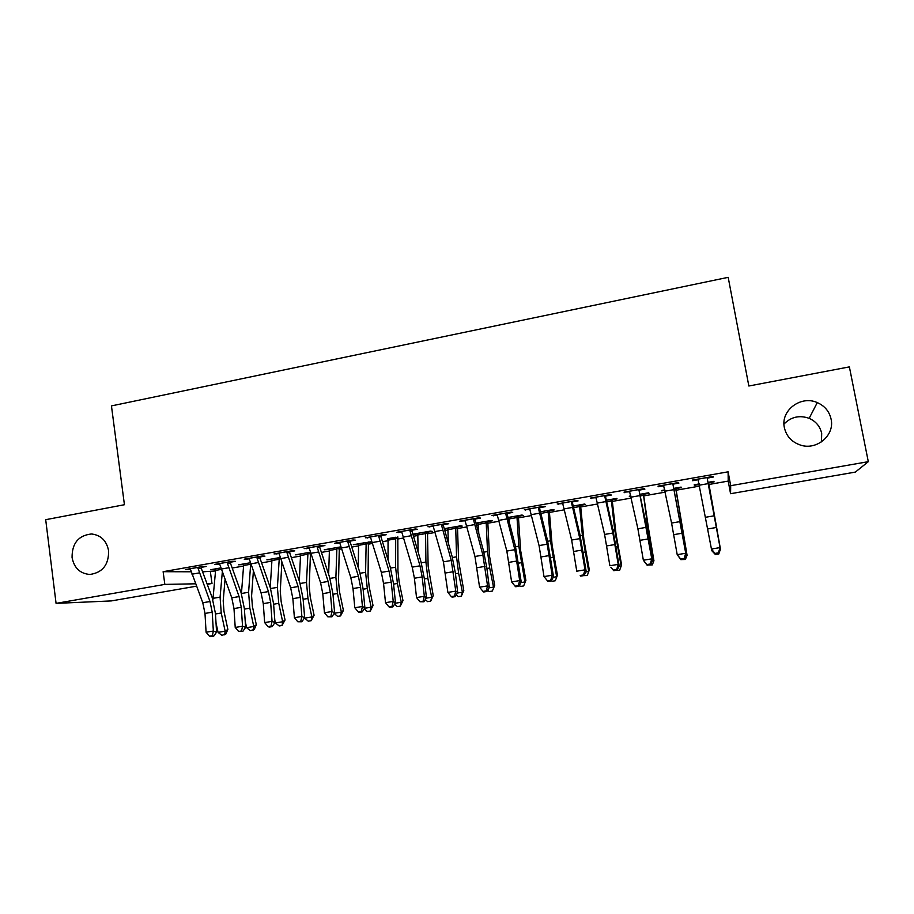 <?xml version="1.0" encoding="UTF-8"?>
<svg xmlns="http://www.w3.org/2000/svg" width="914" height="914" viewBox="0 0 914 914"><rect width="100%" height="100%" fill="white"/><g stroke="black" fill="none" stroke-linecap="round" stroke-linejoin="round"><path stroke-width="1.37" d="M108.617 550.845C108.777 564.806 102.517 572.678 89.858 574.46C80.055 573.638 74.125 567.982 72.069 557.506C72 543.27 78.455 535.433 91.423 533.982C100.871 535.044 106.607 540.654 108.617 550.845M783.995 424.05C791.067 416.853 799.453 414.945 809.164 418.338C815.916 421.377 820.098 426.392 821.686 433.396L821.492 441.885M831.089 419.126C834.939 435.235 816.75 450.625 800.55 445.107C791.787 442.125 786.394 436.309 784.372 427.649C780.339 410.649 800.755 394.997 817.276 402.594C824.725 405.907 829.329 411.426 831.089 419.126M202.542 571.821L215.544 570.953M232.167 568.04L243.57 566.04M261.587 562.875L271.892 561.07M291.326 557.666L300.489 556.055M310.269 554.341L311.08 554.204M321.385 552.399L329.383 550.993M339.06 549.303L341.562 548.857M351.753 547.075L358.562 545.887M368.136 544.207L372.375 543.464M382.452 541.694L388.039 540.711M397.51 539.054L403.52 538.003M413.471 536.255L417.824 535.49M427.192 533.856L435.007 532.485M444.832 530.76L447.917 530.223M457.171 528.6L466.837 526.91M476.525 525.207L478.33 524.887M487.47 523.288L499.01 521.266M518.078 517.918L531.537 515.565M549.006 512.503L564.429 509.795M580.253 507.03L597.676 503.968M611.832 501.489L631.311 498.073M643.742 495.902L665.312 492.12M676.006 490.247L699.713 486.088M708.601 484.534L728.207 481.095L730.56 493.709L730.697 485.688L868.3 461.673L855.355 472.092L730.56 493.709M210.391 571.856L212.002 583.498L207.215 584.32M196.51 586.171L111.325 600.921L56.074 603.377L164.828 584.4L195.619 583.806M56.074 603.377L45.7 519.689L124.43 504.722L111.451 405.907L728.184 277.33L748.84 386.005L849.38 366.891L868.3 461.673M243.455 564.509L238.623 564.806L250.39 562.738M230.636 562.179L235.389 561.333L232.373 561.265L214.71 564.384L219.794 564.087M300.329 554.524L295.393 554.832L310.429 552.193M289.887 551.725L294.754 550.868L292.069 550.731L274.029 553.907L279.216 553.61M371.827 541.648L353.318 544.664L358.357 544.333M371.918 541.956L368.296 542.585M350.405 541.054L355.375 540.174L353.033 539.968L334.604 543.224L339.905 542.905M427.352 532.222L432.196 531.377L430.403 531.114L412.865 534.199M417.584 533.936L412.899 534.336M412.214 530.154L417.287 529.252L415.322 528.978L396.493 532.302L401.909 531.971M487.619 521.643L492.555 520.774L491.126 520.454L475.954 523.116M478.033 523.322L476.103 523.665M475.371 519.015L480.558 518.101L478.97 517.747L459.731 521.14L465.272 520.797M549.143 510.846L554.192 509.955L553.119 509.566L540.437 511.794M539.911 507.636L545.212 506.699L544.024 506.265L524.362 509.738L530.017 509.372M611.957 499.809L617.121 498.907L616.424 498.45L606.348 500.221M605.891 495.994L611.306 495.045L610.541 494.531L590.433 498.073L596.214 497.696M676.12 488.556L681.387 487.63L681.09 487.093L673.732 488.384M664.992 490.51L661.542 490.521L664.878 489.938M673.344 484.1L678.885 483.129L678.542 482.523L657.989 486.157L658.446 486.728L663.907 485.768M728.207 481.095L728.104 471.818L163.126 571.696L191.22 571.787M713.126 476.423L713.24 477.062L713.137 476.423L692.332 480.09L692.584 480.707L698.159 479.724M713.24 477.062L707.642 478.056M713.937 481.324L714.04 481.895L713.948 481.312L707.984 482.364M714.04 481.895L708.716 482.832M699.404 484.466L694.412 485.345L694.194 484.786L699.29 483.894M639.423 490.087L644.907 489.116L644.347 488.567L624.011 492.155L629.872 491.766M643.867 494.211L649.089 493.297L648.586 492.795L639.846 494.337M630.968 496.473L629.243 496.199L630.854 495.914M572.712 501.843L578.082 500.906L577.1 500.426L557.209 503.934L562.933 503.568M580.39 505.362L585.486 504.459L584.606 504.037L573.204 506.036M507.464 513.348L512.708 512.434L511.314 512.034L491.869 515.473L497.467 515.119M518.215 516.273L523.208 515.393L521.951 515.039L508.024 517.484M508.732 517.941L508.161 518.032M443.621 524.613L448.751 523.711L446.969 523.391L427.946 526.75L433.419 526.407M457.32 526.955L462.221 526.098L460.61 525.813L444.238 528.692M447.654 528.658L444.398 529.229M381.149 535.627L386.165 534.747L384.017 534.507L365.383 537.786L370.741 537.466M397.67 537.432L387.822 539.157M319.98 546.412L324.904 545.555L322.391 545.372L304.156 548.594L309.4 548.286M341.093 547.36L339.22 547.692M329.2 549.451L324.207 549.771L340.933 546.835M260.102 556.98L264.923 556.123L262.067 556.02L244.209 559.174L249.351 558.877M271.755 559.539L266.865 559.848L280.255 557.494M201.468 567.32L206.176 566.486L202.999 566.44L185.519 569.525L190.546 569.251M215.441 569.422L210.654 569.719L220.834 567.925M206.952 583.589L212.002 583.498M163.126 571.696L164.828 584.4M728.104 471.818L730.697 485.688M692.458 480.067L692.584 480.707M694.309 484.763L694.412 485.345M658.331 486.099L658.446 486.728M661.862 490.464L661.965 491.035M624.593 492.052L624.696 492.68M591.209 497.936L591.324 498.564M558.214 503.763L558.317 504.391M525.561 509.521L525.664 510.149M493.274 515.222L493.377 515.839M461.33 520.854L461.433 521.471M429.74 526.43L429.831 527.047M398.481 531.948L398.573 532.554M367.554 537.409L367.645 538.015M336.958 542.802L337.049 543.407M306.681 548.149L306.773 548.743M276.725 553.438L276.816 554.033M247.088 558.671L247.168 559.254M217.749 563.847L217.829 564.429M188.707 568.965L188.787 569.559M697.953 479.107L711.446 549.017L720.061 547.6L720.415 549.36L707.253 478.559L720.061 547.6L718.37 552.856L714.931 553.416L715.079 554.113L718.518 553.541L718.37 552.856M707.253 478.559L707.493 477.416M698.662 480.513L697.77 479.13M707.779 477.371L707.402 479.199M715.079 554.113L711.846 550.776L711.446 549.017L714.931 553.416M718.518 553.541L720.415 549.36M708.853 482.215L708.487 483.906L720.575 549.805L708.59 482.261M720.186 549.874L718.77 554.01L715.411 554.558L712.143 551.073M708.487 483.906L708.361 483.335M663.53 485.174L671.573 523.048L677.205 554.661L685.729 553.256L686.3 554.969L673.104 485.243L685.729 553.256L684.095 558.465L680.69 559.025L680.93 559.699L684.323 559.139L684.095 558.465M672.727 484.649L672.967 483.506M673.481 483.426L673.104 485.243M680.93 559.699L677.205 554.661L680.69 559.025M684.323 559.139L686.3 554.969M629.506 491.184L637.892 528.772L643.353 560.225L651.785 558.842L652.55 560.522L646.004 523.471L639.194 491.206L651.785 558.842L650.197 564.018L646.826 564.578L647.146 565.229L650.517 564.681L650.197 564.018M638.6 490.669L638.84 489.538M639.572 489.401L639.194 491.206M647.146 565.229L643.353 560.225L646.826 564.578M650.517 564.681L652.55 560.522M676.257 487.939L675.892 489.618L687.077 555.312L675.789 488.019M686.06 555.472L687.077 555.312L685.363 559.471L681.616 559.585M644.004 493.606L643.639 495.274L648.552 528.612L653.933 560.75L647.375 524.293L643.342 493.72M652.31 561.025L653.933 560.75L652.322 564.886L648.609 564.989M595.859 497.125L604.588 534.439L609.878 565.743L618.207 564.372L619.189 566.006L612.803 529.137L605.662 497.125L604.84 496.61L612.883 533.033L618.207 564.372L616.676 569.513L613.34 570.062L613.751 570.702L617.076 570.153L616.676 569.513M604.84 496.61L605.079 495.491M606.028 495.319L605.662 497.125M613.751 570.702L610.906 567.366L613.34 570.062M617.076 570.153L619.189 566.006M562.578 502.997L571.65 540.037L576.768 571.193L585.006 569.833L586.182 571.421L579.967 534.736L572.495 502.963L571.467 502.494L579.853 538.643L585.006 569.833L583.52 574.94L580.23 575.489L580.71 576.106L584 575.569L583.52 574.94M571.467 502.494L571.707 501.386M572.861 501.18L572.495 502.963M580.71 576.106L580.23 575.489M584 575.569L586.182 571.421M612.094 499.204L616.047 534.13L621.554 564.646L621.154 566.132L614.711 529.857L611.238 499.352M618.927 566.497L621.154 566.132L619.635 570.233L615.945 570.336M611.729 500.872L610.986 500.415M580.516 504.757L583.886 539.591L589.324 569.948L587.291 575.523L583.646 575.626M585.92 571.924L588.73 571.467L582.401 535.364L579.465 504.939M580.15 506.413L579.225 505.99M587.291 575.523L589.324 569.948M529.663 508.801L539.066 545.578L544.013 576.585L552.17 575.249L553.541 576.791L547.486 540.277L539.694 508.744L538.46 508.321L547.178 544.196L552.17 575.249L550.731 580.321L547.475 580.847L548.034 581.453L551.291 580.927L550.731 580.321M538.46 508.321L538.689 507.201M540.06 506.962L539.694 508.744M551.291 580.927L553.541 576.791M544.013 576.585L547.475 580.847M549.268 510.241L552.079 544.984L557.449 575.192L555.301 580.756L552.125 581.281L551.439 580.641M553.267 577.294L556.649 576.734L550.445 540.814L548.034 510.458M548.903 511.886L547.783 511.509M555.301 580.756L557.449 575.192M497.113 514.548L506.836 551.051L511.623 581.921L519.689 580.596L521.243 582.104L515.359 545.761L507.247 514.456L505.808 514.068L514.868 549.691L519.689 580.596L518.295 585.634L515.073 586.16L515.713 586.754L518.923 586.228L518.295 585.634M505.808 514.068L506.048 512.971M507.613 512.697L507.247 514.456M518.923 586.228L521.243 582.104M511.623 581.921L515.073 586.16M518.341 515.667L520.603 550.331L525.893 580.379L523.653 585.943L520.5 586.457L519.381 585.417M520.969 582.595L524.91 581.944L518.809 546.206L516.924 515.919M508.424 517.415L509.007 518.958L516.741 517.598M509.224 522.134L509.007 518.958M517.987 517.313L516.673 516.97M523.653 585.943L525.893 580.379M464.929 520.226L474.96 556.477L479.576 587.199L487.562 585.885L489.298 587.348L486.842 567.937L483.575 551.188L475.166 520.112L473.521 519.769L482.9 555.129L487.562 585.885L486.214 590.89L483.026 591.415L483.735 591.986L486.922 591.461L486.214 590.89M473.521 519.769L473.749 518.661M475.52 518.352L475.166 520.112M486.922 591.461L489.298 587.348M479.576 587.199L483.026 591.415M487.745 521.049L489.447 555.621L494.68 585.52L492.338 591.061L489.219 591.575L487.676 590.17M489.013 587.851L493.514 587.108L489.698 568.005L487.528 551.542L486.145 521.323M477.725 522.808L478.296 524.339L485.951 523.002M478.765 533.445L478.296 524.339M487.379 522.682L485.894 522.362M492.338 591.061L494.68 585.52M433.076 525.847L443.416 561.836L447.883 592.409L455.778 591.118L457.697 592.546L455.401 573.204L452.122 556.546L443.416 525.699L441.588 525.401L451.276 560.499L455.778 591.118L454.487 596.088L451.322 596.602L452.11 597.162L455.252 596.648L454.487 596.088M441.588 525.401L441.816 524.305M443.77 523.962L443.416 525.699M455.252 596.648L457.697 592.546M447.883 592.409L451.322 596.602M457.457 526.373L458.634 560.842L463.798 590.604L461.342 596.134L458.268 596.636L456.303 594.888M457.4 593.037L462.438 592.215L458.611 573.215L456.554 556.82L455.686 526.681M447.346 528.143L447.906 529.674L455.469 528.349M448.363 543.247L447.906 529.674M457.091 527.995L455.423 527.709M461.342 596.134L462.438 592.215L463.798 590.604M401.577 531.4L412.214 567.137L414.408 578.231L416.521 597.573L424.336 596.294L426.438 597.676L424.29 578.425L421.011 561.859L412.008 531.24L409.986 530.965L419.983 565.823L422.177 576.928L424.336 596.294L423.079 601.229L419.96 601.743L423.925 601.778L423.079 601.229M409.986 530.965L410.215 529.88M412.363 529.503L412.008 531.24M423.925 601.778L426.438 597.676M416.521 597.573L419.96 601.743M427.478 531.628L428.129 566.029L433.236 595.631L430.677 601.149L427.626 601.652L425.273 599.584M426.13 598.179L431.694 597.265L427.855 578.368L425.924 562.041L425.536 531.971M417.287 533.422L417.824 534.953L425.307 533.639M418.109 552.01L417.824 534.953M427.112 533.25L425.273 532.999M430.677 601.149L431.694 597.265L433.236 595.631M370.41 536.906L381.344 572.393L383.549 583.418L385.502 602.68L393.226 601.412L395.499 602.76L393.511 583.589L390.232 567.114L380.944 536.712L378.739 536.472L389.033 571.079L391.226 582.127L393.226 601.412L392.026 606.325L388.93 606.827L389.855 607.353L392.94 606.85L392.026 606.325M378.739 536.472L378.967 535.398M381.287 534.987L380.944 536.712M392.94 606.85L395.499 602.76M385.502 602.68L388.93 606.827M397.807 536.849L397.944 571.147L399.155 581.932L402.983 600.601L400.332 606.119L397.316 606.61L394.574 604.245M395.191 603.263L401.269 602.257L397.407 583.475L395.602 567.217L395.693 537.215M387.525 538.654L388.039 540.174L395.454 538.872M388.062 560.019L388.039 540.174M397.441 538.449L395.431 538.243M400.332 606.119L401.269 602.257L402.983 600.601M339.585 542.345L350.805 577.579L352.998 588.547L354.803 607.741L362.447 606.485L364.892 607.799L363.052 588.696L359.773 572.313L350.211 542.128L347.811 541.922L358.402 576.288L360.607 587.279L362.447 606.485L361.293 611.352L358.231 611.854L359.225 612.369L362.275 611.866L361.293 611.352M347.811 541.922L348.04 540.848M350.542 540.403L350.211 542.128M362.275 611.866L364.892 607.799M354.803 607.741L358.231 611.854M368.433 542.002L368.068 576.22L369.199 586.959L373.038 605.525L370.307 611.032L367.314 611.523L364.195 608.884M364.583 608.29L371.153 607.204L367.291 588.525L365.589 572.335L366.16 542.402M358.071 543.819L358.574 545.338L365.908 544.047M358.231 567.457L358.574 545.338M368.068 543.602L365.886 543.43M370.307 611.032L371.153 607.204L373.038 605.525M309.081 547.726L320.574 582.721L322.779 593.632L324.436 612.746L331.999 611.5L334.615 612.768L332.913 593.746L329.634 577.454L319.797 547.486L317.227 547.315L328.103 581.441L330.308 592.363L331.999 611.5L330.879 616.333L327.852 616.836L331.931 616.836L330.879 616.333M317.227 547.315L317.444 546.252M320.129 545.772L319.797 547.486M331.931 616.836L334.615 612.768M324.436 612.746L327.852 616.836M339.345 547.109L338.5 581.235L339.551 591.929L343.413 610.403L340.579 615.899L337.62 616.379L334.147 613.477M334.284 613.26L341.356 612.106L337.472 593.517L335.895 577.397L336.912 547.543M328.914 548.948L329.394 550.457L336.66 549.177M328.64 574.46L329.394 550.457M338.991 548.708L336.649 548.56M340.579 615.899L341.356 612.106L343.413 610.403M278.896 553.05L290.663 587.805L292.868 598.659L294.388 617.693L301.871 616.459L304.648 617.693L303.082 598.75L299.803 582.549L289.704 552.787L286.95 552.65L298.113 586.537L300.318 597.402L301.871 616.459L300.786 621.269L297.804 621.76L301.906 621.749L300.786 621.269M286.95 552.65L287.179 551.588M290.035 551.085L289.704 552.787M301.906 621.749L304.648 617.693M294.388 617.693L297.804 621.76M310.509 552.433L309.24 586.205L310.212 596.853L314.085 615.225L311.16 620.709L308.235 621.189L304.488 617.933M304.533 618.15L311.857 616.95L307.961 598.464L306.498 582.401L307.972 552.627M300.055 554.01L300.512 555.518L307.71 554.261M299.312 581.11L300.512 555.518M310.2 553.758L307.698 553.633M311.16 620.709L311.857 616.95L314.085 615.225M249.031 558.317L261.073 592.832L263.278 603.628L264.649 622.583L272.052 621.36L274.988 622.571L273.572 603.697L270.281 587.588L259.919 558.031L257.005 557.94L268.442 591.587L270.647 602.395L272.052 621.36L271.012 626.147L268.053 626.627L269.242 627.107L272.189 626.616L271.012 626.147M257.005 557.94L257.222 556.877M260.25 556.34L259.919 558.031M272.189 626.616L274.988 622.571M264.649 622.583L268.053 626.627M281.889 562.316L280.267 591.118L281.169 601.732L285.054 620L282.038 625.473L279.147 625.953L275.411 622.937L282.666 621.749L278.759 603.354L277.399 587.371L279.318 557.654M271.481 559.037L271.926 560.533L279.044 559.288M275.411 622.937L274.794 620.012M270.247 587.462L271.926 560.533M280.644 558.717L279.044 558.66M282.038 625.473L282.666 621.749L285.054 620M219.486 563.538L231.779 597.813L233.984 608.553L235.218 627.427L242.541 626.227L245.638 627.392L244.358 608.598L241.068 592.569L230.454 563.218L227.369 563.161L239.068 596.579L241.273 607.33L242.541 626.227L241.547 630.968L238.623 631.448L242.793 631.437L241.547 630.968M227.369 563.161L227.586 562.11M230.774 561.539L230.454 563.218M242.793 631.437L245.638 627.392M235.218 627.427L238.623 631.448M243.193 564.007L243.615 565.503L250.665 564.258L250.676 563.641M253.372 571.204L251.59 595.985L252.424 606.553L256.32 624.73L254.241 629.483L250.345 630.66L246.597 627.667L245.215 621.269M246.597 627.667L253.772 626.49L249.853 608.21L248.597 592.272L250.665 564.258M241.433 593.62L243.615 565.503M253.212 630.192L253.772 626.49L256.32 624.73M190.238 568.702L202.782 602.749L204.987 613.42L206.084 632.225L213.339 631.037L216.584 632.168L215.441 613.454L212.151 597.505L201.286 568.359L198.041 568.325L210.003 601.515L212.208 612.209L213.339 631.037L212.391 635.756L209.489 636.224L210.791 636.67L213.682 636.201L212.391 635.756M198.041 568.325L198.258 567.286M201.606 566.691L201.286 568.359M213.682 636.201L216.584 632.168M206.084 632.225L209.489 636.224M215.178 568.919L215.59 570.416L221.348 569.399M225.05 579.487L223.199 600.806L223.964 611.329L227.86 629.415L225.769 634.145L221.839 635.321L218.058 632.362L216.024 622.948M218.058 632.362L225.164 631.186L221.234 612.997L220.091 597.139L222.319 572.05M212.905 599.675L215.59 570.416M224.684 634.864L225.164 631.186L227.86 629.415M707.482 477.496L697.988 479.164M714.2 515.804L705.619 517.267M716.359 527.492L707.79 528.932M708.19 483.62L699.53 485.14M707.996 482.432L708.579 482.329M672.955 483.586L663.575 485.243M680.05 521.608L671.573 523.048M682.221 533.228L673.744 534.656M673.687 489.676L665.129 491.172M638.817 489.607L629.54 491.241M646.278 527.355L637.892 528.772M648.449 538.906L640.074 540.311M639.583 495.662L631.106 497.147M673.744 488.442L675.777 488.087M679.776 518.775L680.393 518.661M674.052 490.018L675.663 489.733M639.857 494.394L643.33 493.788M649.328 541.248L650.208 541.099M646.221 524.487L647.375 524.293M640.188 495.948L643.193 495.422M605.068 495.559L595.894 497.182M612.883 533.033L604.588 534.439M615.053 544.516L606.77 545.909M605.845 501.58L597.47 503.043M571.684 501.455L562.613 503.054M579.853 538.643L571.65 540.037M582.035 550.068L573.832 551.45M572.484 507.43L564.201 508.881M606.359 500.278L611.215 499.421M616.139 546.812L617.418 546.595M613.031 530.154L614.711 529.857M606.702 501.82L611.078 501.055M573.227 506.105L579.453 505.008M583.303 552.307L584.971 552.033M580.196 535.741L582.401 535.364M573.581 507.636L579.305 506.63M538.677 507.281L529.709 508.858M547.178 544.196L539.066 545.578M549.36 555.552L541.248 556.923M539.5 513.211L531.308 514.651M540.448 511.851L548.023 510.526M550.822 557.757L552.879 557.414M547.726 541.282L550.445 540.814M540.825 513.382L547.852 512.148M506.025 513.04L497.159 514.605M514.868 549.691L506.836 551.051M517.05 560.99L509.029 562.339M506.87 518.935L498.77 520.363M508.458 517.473L516.913 515.987M518.695 563.138L521.117 562.738M515.61 546.755L518.809 546.206M473.738 518.741L464.963 520.283M482.9 555.129L474.96 556.477M485.083 566.36L477.154 567.697M474.594 524.602L466.586 526.007M477.759 522.865L486.134 521.391M486.899 568.474L489.698 568.005M483.837 552.17L487.528 551.542M441.793 524.373L433.11 525.904M451.276 560.499L443.416 561.836M453.47 571.673L445.609 572.987M442.673 530.2L434.756 531.594M447.38 528.201L455.675 526.75M455.458 573.741L458.611 573.215M452.396 557.529L456.554 556.82M410.203 529.949L401.612 531.468M419.983 565.823L412.214 567.137M422.177 576.928L414.408 578.231M411.094 535.741L403.257 537.112M417.321 533.479L425.524 532.039M424.347 578.95L427.855 578.368M421.297 562.83L425.924 562.041M378.944 535.467L370.444 536.964M389.033 571.079L381.344 572.393M391.226 582.127L383.549 583.418M379.858 541.225L372.101 542.585M387.559 538.712L395.682 537.283M393.557 584.115L397.407 583.475M390.518 568.085L395.602 567.217M348.028 540.917L339.62 542.402M358.402 576.288L350.805 577.579M360.607 587.279L352.998 588.547M348.954 546.641L341.288 547.989M358.105 543.876L366.137 542.47M363.098 589.222L367.291 588.525M360.07 573.272L365.589 572.335M317.432 546.321L309.115 547.783M328.103 581.441L320.574 582.721M330.308 592.363L322.779 593.632M318.38 552.01L310.783 553.336M328.949 549.006L336.9 547.6M332.959 594.271L337.472 593.517M329.943 578.413L335.895 577.397M287.156 551.656L278.93 553.107M298.113 586.537L290.663 587.805M300.318 597.402L292.868 598.659M288.127 557.312L280.621 558.637M300.089 554.067L307.961 552.684M303.128 599.276L307.961 598.464M300.112 583.498L306.498 582.401M257.211 556.946L249.065 558.385M268.442 591.587L261.073 592.832M270.647 602.395L263.278 603.628M258.194 562.567L250.756 563.869M271.515 559.094L279.307 557.723M273.606 604.223L278.759 603.354M270.601 588.525L277.399 587.371M227.575 562.179L219.509 563.595M239.068 596.579L231.779 597.813M241.273 607.33L233.984 608.553M228.569 567.765L221.211 569.056M243.215 564.064L250.402 562.796M244.392 609.124L249.853 608.21M241.445 593.494L248.597 592.272M198.247 567.343L190.272 568.759M210.003 601.515L202.782 602.749M212.208 612.209L204.987 613.42M199.263 572.907L191.974 574.186M215.213 568.976L220.857 567.982M215.476 613.968L221.234 612.997M213.008 598.339L220.091 597.139M817.276 402.594L809.164 418.338M91.423 533.982L92.337 534.039"/></g></svg>
